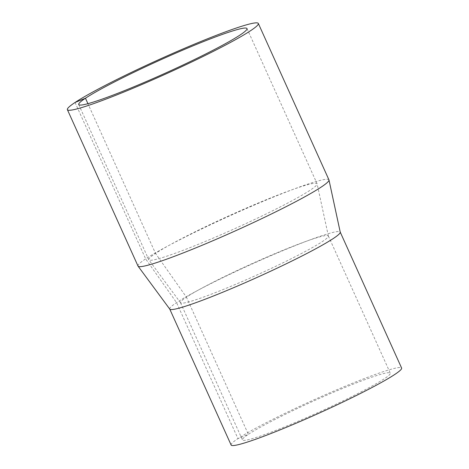 <?xml version="1.0" encoding="UTF-8"?>
<svg xmlns="http://www.w3.org/2000/svg" width="469" height="469" viewBox="0 0 469 469"><rect width="100%" height="100%" fill="white"/><g stroke="black" fill="none" stroke-linecap="round" stroke-linejoin="round"><path stroke-width="0.35" stroke-dasharray="2.35 1.76" d="M138.003 266.052A104.751 7.985 155.7 0 1 145.654 258.876A104.751 7.985 155.7 0 1 251.05 206.46A104.751 7.985 155.7 0 1 328.945 179.838M169.784 309.13A93.53 7.129 155.7 0 1 169.725 309.03A93.53 7.129 155.7 0 1 176.555 302.622A93.53 7.129 155.7 0 1 270.66 255.822A93.53 7.129 155.7 0 1 340.207 232.055A93.53 7.129 155.7 0 1 340.242 232.167M231.123 445.022A93.53 7.129 155.7 0 1 237.959 438.615A93.53 7.129 155.7 0 1 332.058 391.814A93.53 7.129 155.7 0 1 401.611 368.048M75.04 102.482L145.654 258.876L176.555 302.622L237.959 438.615L248.371 434.353A81.108 6.185 155.7 0 1 329.977 393.767A81.108 6.185 155.7 0 1 390.29 373.154A81.108 6.185 155.7 0 1 318.914 412.169A81.108 6.185 155.7 0 1 242.444 439.91A81.108 6.185 155.7 0 1 248.371 434.353L186.428 297.164A81.108 6.185 155.7 0 1 268.034 256.578A81.108 6.185 155.7 0 1 328.347 235.971A81.108 6.185 155.7 0 1 328.376 236.065A81.108 6.185 155.7 0 1 256.971 274.981A81.108 6.185 155.7 0 1 180.553 302.81A81.108 6.185 155.7 0 1 180.501 302.722A81.108 6.185 155.7 0 1 186.428 297.164L155.526 253.418A92.329 7.041 155.7 0 1 248.423 207.216A92.329 7.041 155.7 0 1 317.085 183.754A92.329 7.041 155.7 0 1 317.12 183.866A92.329 7.041 155.7 0 1 235.831 228.169A92.329 7.041 155.7 0 1 148.843 259.844A92.329 7.041 155.7 0 1 148.784 259.744A92.329 7.041 155.7 0 1 155.526 253.418L87.92 103.678M180.501 302.722L242.444 439.91M328.347 235.971L390.29 373.154M328.376 236.065L317.12 183.866M180.553 302.81L148.843 259.844M78.71 104.552L148.784 259.744M247.011 28.562L317.085 183.754"/><path stroke-width="0.7" d="M258.331 23.45L328.945 179.838A104.751 7.985 155.7 0 1 328.986 179.967A104.751 7.985 155.7 0 1 236.763 230.226A104.751 7.985 155.7 0 1 138.068 266.169A104.751 7.985 155.7 0 1 138.003 266.052L67.389 109.664A104.751 7.985 155.7 0 1 75.04 102.482A104.751 7.985 155.7 0 1 180.436 50.072A104.751 7.985 155.7 0 1 258.331 23.45A104.751 7.985 155.7 0 1 166.149 73.838A104.751 7.985 155.7 0 1 67.389 109.664M328.986 179.967L340.242 232.167A93.53 7.129 155.7 0 1 257.897 277.044A93.53 7.129 155.7 0 1 169.784 309.13L138.068 266.169M340.23 232.108L401.611 368.048A93.53 7.129 155.7 0 1 319.301 413.031A93.53 7.129 155.7 0 1 231.123 445.022L169.749 309.083M87.92 103.678L85.458 98.226A92.329 7.041 155.7 0 1 178.355 52.024A92.329 7.041 155.7 0 1 247.011 28.562A92.329 7.041 155.7 0 1 165.756 72.971A92.329 7.041 155.7 0 1 78.71 104.552A92.329 7.041 155.7 0 1 85.458 98.226L75.04 102.482"/></g></svg>
